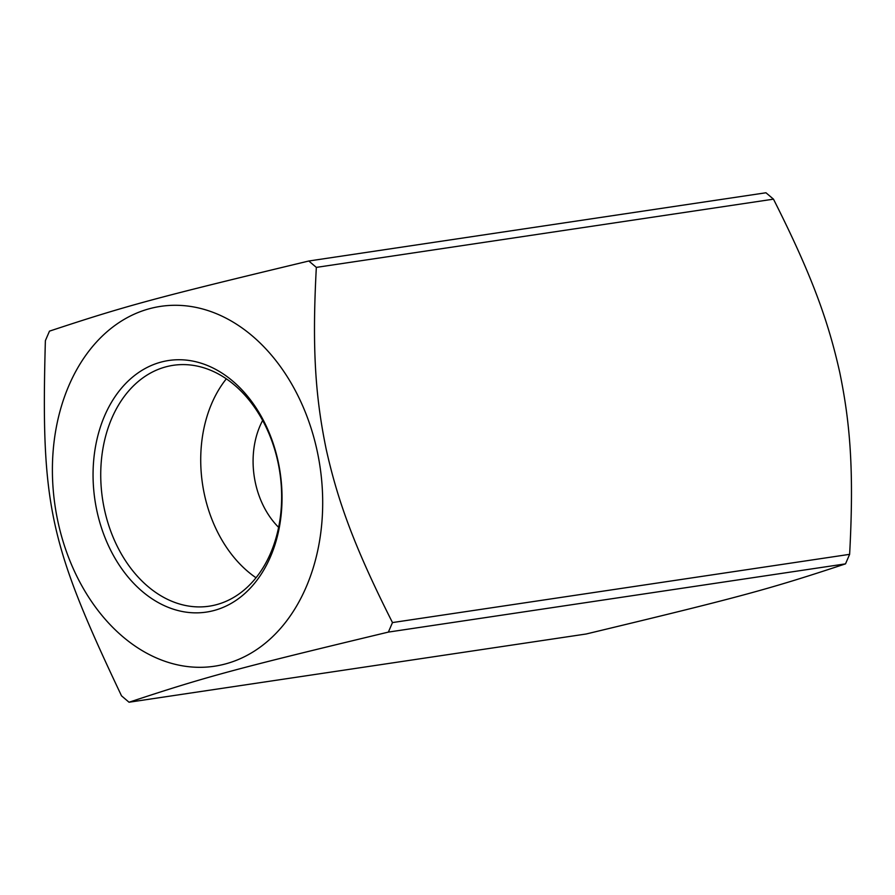 <?xml version="1.0" encoding="UTF-8"?>
<svg xmlns="http://www.w3.org/2000/svg" width="895" height="895" viewBox="0 0 895 895"><rect width="100%" height="100%" fill="white"/><g stroke="black" fill="none" stroke-linecap="round" stroke-linejoin="round"><path stroke-width="1.34" d="M216.668 604.617A121.776 89.634 81.5 0 1 209.161 606.195A121.776 89.634 81.5 0 1 103.384 504.12A121.776 89.634 81.5 0 1 165.698 366.894A121.776 89.634 81.5 0 1 173.205 365.317A121.776 89.634 81.5 0 1 278.994 467.391A121.776 89.634 81.5 0 1 216.668 604.617M160.932 362.128A127.202 93.628 -98.5 0 0 122.346 569.612A127.202 93.628 -98.5 0 0 279.374 527.155A127.202 93.628 -98.5 0 0 160.932 362.128M226.334 378.831A121.776 89.634 -98.5 0 0 256.026 577.756M57.873 521.371A181.931 133.914 -98.5 0 0 225.618 663.889A181.931 133.914 -98.5 0 0 317.222 451.237A181.931 133.914 -98.5 0 0 149.476 308.708A181.931 133.914 -98.5 0 0 57.873 521.371M773.481 199.16L765.963 192.772L308.82 261.004L316.338 267.392L773.481 199.16C812.571 276.521 828.513 322.144 839.778 372.533C850.149 423.067 854.154 470.457 849.624 554.341L392.48 622.573L388.374 632.094L845.518 563.861L849.624 554.341M388.374 632.094C233.897 669.191 206.409 676.631 129.037 702.228L586.18 633.996C740.657 596.887 768.145 589.458 845.518 563.861M316.338 267.392C311.807 351.265 315.812 398.667 326.183 449.189C337.449 499.589 353.38 545.2 392.48 622.573M129.037 702.228L121.519 695.84C48.934 542.829 40.857 505.183 45.377 340.659L49.482 331.139C126.855 305.542 154.343 298.113 308.82 261.004M278.613 527.345A76.03 55.971 81.5 0 1 262.649 420.449"/></g></svg>

